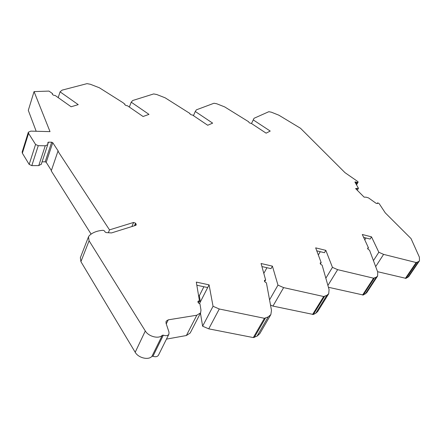 <?xml version="1.0" encoding="UTF-8"?>
<svg xmlns="http://www.w3.org/2000/svg" width="442" height="442" viewBox="0 0 442 442"><rect width="100%" height="100%" fill="white"/><g stroke="black" fill="none" stroke-linecap="round" stroke-linejoin="round"><path stroke-width="0.66" d="M364.783 239.873L365.959 237.989M377.374 203.535L377.783 202.861L379.192 203.663L385.28 212.878L411.054 238.603L419.37 257.122L419.475 260.808L418.436 261.692L416.137 262.531L383.595 254.382L378.822 252.249L371.512 236.857L370.131 239.061L363.639 237.393M318.328 254.979L320.279 251.686M371.512 236.857L362.296 234.481L368.451 247.835L367.661 248.061C367.523 248.802 368.142 249.492 369.512 250.133L377.733 272.101L377.617 276.012L376.23 277.206L373.551 278.184L337.633 269.659L332.45 267.366L325.837 250.354L324.439 252.702L316.781 250.835M263.813 273.394L266.951 267.719M325.837 250.354L315.665 247.857L321.179 262.614L320.235 262.918C320.058 263.747 320.693 264.493 322.135 265.161L329.08 289.598L328.721 293.715L326.82 295.367L323.666 296.521L283.631 287.609L277.974 285.123L272.41 266.139L271.007 268.653L261.924 266.565M198.557 295.549L199.336 295.715L203.889 286.742M199.336 295.715L200.37 301.875L207.69 287.56L196.839 285.228M198.961 301.582L200.37 301.875L209.072 284.858L196.314 282.095L199.414 300.693L197.988 301.295C197.729 302.334 198.381 303.201 199.95 303.903L200.983 310.135L200.624 312.814L196.806 315.229L168.253 319.837L166.098 321.24L166.032 323.174L168.993 332.141L168.916 334.18C167.877 335.76 166.021 336.091 163.347 335.18L162.308 335.268C158.938 339.229 148.54 336.633 145.302 330.97L89.091 240.774L88.477 236.873L89.234 235.713C92.461 232.531 97.113 230.724 103.19 230.288L104.367 230.829L105.157 232.044L106.185 232.586L111.506 232.928L135.65 225.37L136.263 224.879L135.567 223.177L133.606 222.448L109.5 229.868L57.946 151.203L58.322 151.208L52.747 142.705L51.692 142.219L48.443 142.164L47.957 142.379L47.725 144.7L45.255 145.788L38.255 145.694L35.57 144.457L28.564 133.362L28.338 132.202L30.874 131.125L50.018 131.628L34.056 91.605L48.963 91.085L52.543 93.616L52.3 93.881C52.51 94.831 53.471 95.367 55.184 95.489L71.134 106.765L78.234 104.632L60.073 91.848L62.129 90.124L87.002 83.643L90.356 84.267L99.362 87.77L123.097 102.754L124.694 104.163C124.915 105.108 125.837 105.638 127.456 105.754L143.07 116.506L148.987 114.373L131.208 102.179L132.76 100.489L153.678 93.931L156.717 94.505L165.153 97.815L189.806 113.406C190.038 114.334 190.916 114.859 192.452 114.992L207.712 125.257L212.646 123.136L195.265 111.483L196.397 109.831L213.994 103.246L216.762 103.771L224.691 106.909L248.675 121.777C248.912 122.683 249.763 123.202 251.211 123.34L266.117 133.164L270.222 131.064L253.244 119.909L254.034 118.29L268.813 111.704L271.355 112.191L278.83 115.174L300.527 128.285L344.981 172.645L357.909 181.634L358.119 182.132L357.252 182.43L354.893 181.966L358.468 188.286L355.589 188.563L364.12 197.132L366.28 197.209L368.556 197.922L376.131 203.32L377.49 203.53L377.584 203.193M272.41 266.139L261.084 263.515L265.631 279.979L264.471 280.405C264.25 281.339 264.902 282.145 266.416 282.83L271.482 310.317L270.869 314.555L268.189 316.92L264.421 318.301L219.282 308.997L213.05 306.284L209.072 284.858M270.869 314.555L259.774 333.677L257.073 336.119L253.31 337.577L208.74 328.848L202.607 326.196L200.453 313.14M264.714 281.626L265.631 279.979M269.609 299.759L277.974 285.123M328.721 293.715L317.638 311.582L315.71 313.295L313.361 314.472L272.952 306.096L270.548 305.046M272.952 306.096L283.631 287.609M320.411 263.902L321.179 262.614M325.898 278.123L332.45 267.366M327.925 285.438L337.633 269.659M377.617 276.012L366.672 292.77L363.285 295.018L328.434 287.278M367.805 248.863L368.451 247.835M373.49 260.565L378.822 252.249M375.706 266.592L383.595 254.382M419.475 260.808L408.745 276.576L406.005 278.372L377.578 271.692M356.578 189.552L357.324 188.292M251.504 123.528L253.244 119.909M193.452 115.66L195.265 111.483M189.784 113.572L189.911 113.279M129.346 107.052L131.208 102.179M124.688 104.417L124.859 103.969M58.195 97.616L60.073 91.848M52.338 94.245L52.543 93.616M36.183 131.263L28.299 110.356L34.056 91.605M41.261 164.181L38.747 165.595L31.813 165.623L29.172 164.407L22.365 153.203L22.15 152.015L28.338 132.202M51.383 170.518L46.206 162.313L45.167 161.833L42.067 161.838M91.102 234.111L51.255 170.899L57.946 151.203M108.345 232.724L109.5 229.868M168.916 334.18L158.479 355.153C157.429 356.766 155.584 357.136 152.96 356.252L151.932 356.357C148.54 360.418 138.307 357.948 135.191 352.263L80.914 261.658L80.356 257.703L88.477 236.873M200.624 312.814L190.193 333.008L186.375 335.522L166.457 339.119M198.336 302.803L199.414 300.693M199.441 303.687L200.37 301.875M202.607 326.196L213.05 306.284M208.74 328.848L219.282 308.997M257.073 336.119L268.189 316.92M312.555 314.522L323.666 296.521M313.361 314.472L324.478 296.483M315.71 313.295L326.82 295.367M362.578 295.052L373.551 278.184M363.285 295.018L374.263 278.162M365.263 294.007L376.23 277.206M405.375 278.394L416.137 262.531M406.005 278.372L416.767 262.526M407.69 277.499L418.436 261.692M355.252 182.728L355.755 181.872M355.688 183.48L356.462 182.159M356.158 184.286L357.252 182.43M356.462 184.811L357.987 182.226M22.365 153.203L28.564 133.362M29.172 164.407L35.57 144.457M31.813 165.623L38.255 145.694M38.747 165.595L45.255 145.788M47.802 144.109L48.443 142.164M45.167 161.833L51.692 142.219M46.206 162.313L52.747 142.705M131.865 226.553L133.606 222.448M134.478 225.735L135.567 223.177M135.429 225.442L136.075 223.917M80.914 261.658L89.091 240.774M135.191 352.263L145.302 330.97M151.932 356.357L162.308 335.268M152.96 356.252L163.347 335.18M166.264 323.887L168.253 319.837M186.375 335.522L196.806 315.229M253.31 337.577L264.421 318.301M254.244 337.506L265.36 318.24M377.148 203.547L377.523 202.933M357.291 190.275L358.468 188.286M356.501 184.883L358.119 182.132M41.205 164.441L47.725 144.7"/></g></svg>
